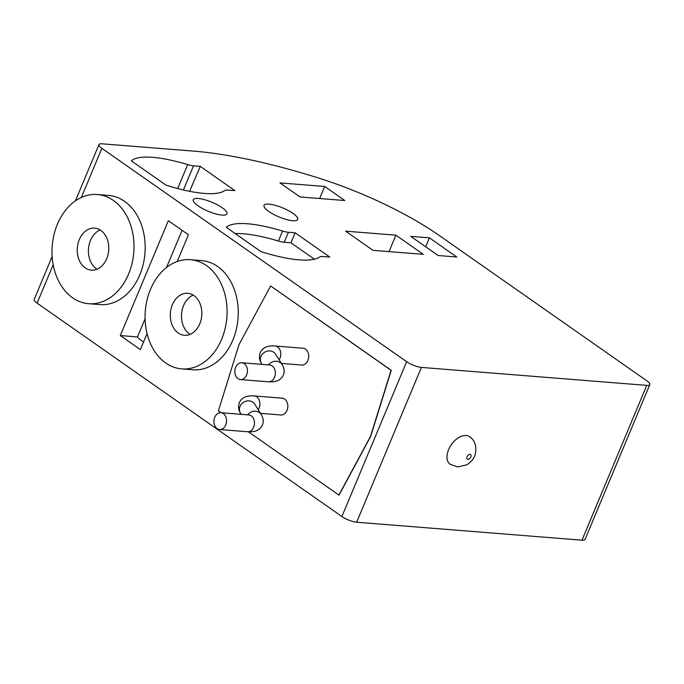 <?xml version="1.0" encoding="UTF-8"?>
<svg xmlns="http://www.w3.org/2000/svg" width="684" height="684" viewBox="0 0 684 684"><rect width="100%" height="100%" fill="white"/><g stroke="black" fill="none" stroke-linecap="round" stroke-linejoin="round"><path stroke-width="1.03" d="M217.102 428.603A8.43 6.293 -85.4 0 0 219.573 429.518A8.43 6.293 -85.4 0 0 226.242 423.328A8.43 6.293 -85.4 0 0 223.369 413.623A8.43 6.293 -85.4 0 0 220.906 412.717A8.43 6.293 -85.4 0 0 214.237 418.899A8.43 6.293 -85.4 0 0 217.102 428.603M260.527 413.35L280.85 414.974A8.43 6.293 -85.4 0 0 287.519 408.784A8.43 6.293 -85.4 0 0 284.647 399.08A8.43 6.293 -85.4 0 0 282.184 398.173L254.251 395.942A8.43 6.293 -85.4 0 1 256.714 396.857A8.43 6.293 -85.4 0 1 259.056 408.177A8.43 6.293 -85.4 0 1 258.244 409.725M237.998 378.662A8.43 6.293 -85.4 0 0 240.46 379.577A8.43 6.293 -85.4 0 0 247.129 373.387A8.43 6.293 -85.4 0 0 244.265 363.683A8.43 6.293 -85.4 0 0 241.803 362.776A8.43 6.293 -85.4 0 0 235.125 368.958A8.43 6.293 -85.4 0 0 237.998 378.662M281.415 363.409L301.738 365.034A8.43 6.293 -85.4 0 0 308.407 358.844A8.43 6.293 -85.4 0 0 305.543 349.139A8.43 6.293 -85.4 0 0 303.08 348.233L275.139 346.001A8.43 6.293 -85.4 0 1 277.61 346.916A8.43 6.293 -85.4 0 1 279.953 358.236A8.43 6.293 -85.4 0 1 279.132 359.784M466.052 435.477A16.852 10.269 125 0 0 449.85 447.02A16.852 10.269 125 0 0 450.123 464.265L457.63 466.95L466.992 464.769C471.652 461.538 474.414 457.998 475.269 454.15C476.799 445.977 474.858 440.145 469.455 436.648A16.852 10.269 125 0 0 466.052 435.477M100.146 229.944A21.067 15.732 -85.4 0 0 88.535 248.249A21.067 15.732 -85.4 0 0 96.341 268.744A21.067 15.732 -85.4 0 0 97.017 269.188M100.83 230.397A21.067 15.732 -85.4 0 0 94.674 228.123A21.067 15.732 -85.4 0 0 77.993 243.589A21.067 15.732 -85.4 0 0 85.167 267.854A21.067 15.732 -85.4 0 0 91.323 270.12A21.067 15.732 -85.4 0 0 108.004 254.662A21.067 15.732 -85.4 0 0 100.83 230.397M72.632 297.814A54.771 40.903 -85.4 0 0 88.646 303.722A54.771 40.903 -85.4 0 0 132.012 263.511A54.771 40.903 -85.4 0 0 113.364 200.429A54.771 40.903 -85.4 0 0 97.35 194.521A54.771 40.903 -85.4 0 0 53.985 234.732A54.771 40.903 -85.4 0 0 72.632 297.814M88.646 303.722L99.821 304.611A54.771 40.903 -85.4 0 0 143.187 264.4A54.771 40.903 -85.4 0 0 124.539 201.318A54.771 40.903 -85.4 0 0 108.525 195.419L97.35 194.521M193.221 295.112A21.067 15.732 -85.4 0 0 181.611 313.409A21.067 15.732 -85.4 0 0 189.417 333.903A21.067 15.732 -85.4 0 0 190.101 334.356M193.905 295.556A21.067 15.732 -85.4 0 0 187.749 293.282A21.067 15.732 -85.4 0 0 171.068 308.749A21.067 15.732 -85.4 0 0 178.242 333.014A21.067 15.732 -85.4 0 0 184.398 335.288A21.067 15.732 -85.4 0 0 201.079 319.821A21.067 15.732 -85.4 0 0 193.905 295.556M165.708 362.982A54.771 40.903 -85.4 0 0 181.722 368.881A54.771 40.903 -85.4 0 0 225.087 328.671A54.771 40.903 -85.4 0 0 206.44 265.597A54.771 40.903 -85.4 0 0 190.426 259.689A54.771 40.903 -85.4 0 0 147.06 299.9A54.771 40.903 -85.4 0 0 165.708 362.982M181.722 368.881L192.897 369.779A54.771 40.903 -85.4 0 0 236.262 329.568A54.771 40.903 -85.4 0 0 217.615 266.486A54.771 40.903 -85.4 0 0 201.6 260.578L190.426 259.689M292.983 213.382A18.254 4.882 22.7 0 0 275.353 205.328A18.254 4.882 22.7 0 0 264.033 205.371A18.254 4.882 22.7 0 0 268.769 211.45A18.254 4.882 22.7 0 0 286.399 219.504A18.254 4.882 22.7 0 0 297.72 219.461A18.254 4.882 22.7 0 0 292.983 213.382M143.58 341.949A18.254 4.882 -157.3 0 1 141.605 340.649A18.254 4.882 -157.3 0 1 137.493 336.93L145.093 318.753M166.554 267.461L182.089 230.311M222.214 207.739A18.254 4.882 22.7 0 0 204.584 199.685A18.254 4.882 22.7 0 0 193.264 199.728A18.254 4.882 22.7 0 0 198.009 205.807A18.254 4.882 22.7 0 0 215.631 213.861A18.254 4.882 22.7 0 0 226.951 213.818A18.254 4.882 22.7 0 0 222.214 207.739M315.358 177.019A280.885 75.06 22.7 0 0 193.273 151.087L102.027 143.811A11.235 3.001 22.7 0 0 98.958 144.589A11.235 3.001 22.7 0 0 101.873 148.334L406.655 361.699A11.235 3.001 22.7 0 0 421.404 367.411L646.739 385.374A11.235 3.001 22.7 0 0 649.8 384.596A11.235 3.001 22.7 0 0 646.884 380.851L439.359 235.57A140.442 37.535 22.7 0 0 315.358 177.019M177.233 261.485L188.425 234.749L168.35 220.693L120.298 335.553L140.374 349.609L147.077 333.595M52.155 256.483L34.2 299.404A11.235 3.001 22.7 0 0 37.116 303.149L341.897 516.523A11.235 3.001 22.7 0 0 356.646 522.225L581.973 540.189A11.235 3.001 22.7 0 0 585.042 539.411L649.8 384.596M248.386 431.801L339.033 495.148L370.625 436.554L391.265 370.3L270.625 285.955L239.041 344.548L218.401 410.81L221.154 412.734M323.087 256.543L329.816 257.073L295.137 232.799L288.409 232.261A14.048 3.753 -157.3 0 1 282.577 231.055A84.269 22.521 22.7 0 0 226.242 227.31L260.912 251.584A84.269 22.521 22.7 0 0 319.667 257.013A14.048 3.753 -157.3 0 1 323.087 256.543M228.182 190.101L234.92 190.639L200.241 166.366L193.512 165.827A14.048 3.753 -157.3 0 1 187.681 164.613A84.269 22.521 22.7 0 0 131.337 160.868L166.015 185.142A84.269 22.521 22.7 0 0 224.762 190.579A14.048 3.753 -157.3 0 1 228.182 190.101M300.054 196.966L344.753 200.523L324.678 186.467L279.978 182.91L300.054 196.966M438.162 255.525L456.784 257.004L429.407 237.844L410.785 236.356L438.162 255.525M372.985 250.327L423.268 254.337L395.891 235.168L345.608 231.166L372.985 250.327M137.493 336.93L120.298 335.553M389.016 251.609L395.891 235.168M425.67 246.779L429.407 237.844M319.633 198.522L324.678 186.467M200.241 166.366L189.656 191.323M314.418 259.21L290.965 242.786L284.228 242.256A14.048 3.753 -157.3 0 1 278.397 241.042A84.269 22.521 22.7 0 0 235.151 233.552M290.965 242.786L295.137 232.799M338.845 495.13L370.437 436.537L391.077 370.283L270.625 285.955M219.573 429.518L247.505 431.741A8.43 6.293 -85.4 0 0 253.644 427.175A8.43 6.293 -85.4 0 0 251.31 415.846A8.43 6.293 -85.4 0 0 248.839 414.94L249.959 415.171M247.505 431.741C255.269 432.314 260.253 430.048 262.459 424.944C263.844 421.874 263.443 418.394 261.254 414.521A8.43 7.592 147.8 0 0 247.617 414.846M261.254 414.521L254.764 404.193A8.43 7.592 147.8 0 0 247.129 400.944A8.43 7.592 147.8 0 0 240.058 406.382A8.43 7.592 147.8 0 0 240.494 413.17C240.204 412.657 237.305 409.058 239.297 402.739C241.503 397.635 246.488 395.369 254.251 395.942M240.46 379.577L268.393 381.8A8.43 6.293 -85.4 0 0 274.541 377.235A8.43 6.293 -85.4 0 0 272.198 365.906A8.43 6.293 -85.4 0 0 269.735 364.999L270.847 365.23M268.393 381.8C276.156 382.373 281.141 380.107 283.347 375.003C284.732 371.934 284.339 368.454 282.15 364.581A8.43 7.592 147.8 0 0 268.504 364.905M282.15 364.581L275.652 354.252A8.43 7.592 147.8 0 0 268.017 350.995A8.43 7.592 147.8 0 0 260.946 356.441A8.43 7.592 147.8 0 0 261.391 363.23C261.091 362.717 258.201 359.117 260.185 352.799C262.391 347.694 267.376 345.429 275.139 346.001M467.865 459.34A2.813 1.71 -55 0 1 467.052 456.698A2.813 1.71 -55 0 1 469.959 454.347A2.813 1.71 -55 0 1 470.772 456.998A2.813 1.71 -55 0 1 467.865 459.34M53.19 264.717L37.116 303.149M406.655 361.699L341.897 516.523M101.873 148.334L81.319 197.479M421.404 367.411L356.646 522.225M646.739 385.374L581.973 540.189M177.669 188.536L187.681 164.613M183.406 189.964L193.512 165.827M278.397 241.042L282.577 231.055M284.228 242.256L288.409 232.261M98.958 144.589L75.42 200.857M262.126 364.392L261.391 363.23M241.803 362.776L269.735 364.999M241.23 414.333L240.494 413.17M220.906 412.717L248.839 414.94"/></g></svg>
